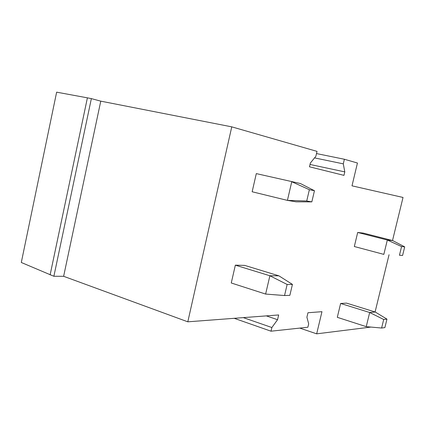 <?xml version="1.0" encoding="UTF-8"?>
<svg xmlns="http://www.w3.org/2000/svg" width="426" height="426" viewBox="0 0 426 426"><rect width="100%" height="100%" fill="white"/><g stroke="black" fill="none" stroke-linecap="round" stroke-linejoin="round"><path stroke-width="0.64" d="M50.119 274.882L87.405 97.842L56.637 92.165L21.3 262.485L53.878 276.272L63.634 276.304L187.807 321.816L278.673 314.952L277.56 319.702L271.873 327.53L271.016 331.194L307.876 327.227L308.68 323.84L306.906 317.2L307.966 312.743L321.96 311.683L316.672 333.835L370.929 327.072M277.56 319.702L266.314 315.884M271.873 327.53L243.315 317.626M271.016 331.194L234.209 318.313M53.878 276.272L91.366 98.619L87.405 97.842M63.634 276.304L100.765 101.148L91.366 98.619M187.807 321.816L231.76 126.852L100.765 101.148M231.76 126.852L317.019 151.379L315.868 156.289L310.373 163.014L309.484 166.8L343.963 175.368L344.794 171.88L310.032 164.468M344.794 171.88L343.297 163.856L314.553 157.897M316.507 153.573L344.389 159.255L357.446 163.014L351.998 185.832L403.028 197.456L392.516 240.541M375.088 311.976L389.055 254.716M344.389 159.255L343.297 163.856M235.349 265.158L244.716 265.403L278.876 275.814L269.887 275.76L235.349 265.158L231.265 282.986L265.627 294.062L269.887 275.76L287.145 284.467L292.433 284.398L278.876 275.814M340.63 303.466L337.301 317.322L366.238 326.651L369.677 312.508L340.63 303.466L346.492 303.115L375.253 312.024L369.677 312.508L383.704 319.489L386.962 319.133L375.253 312.024M256.303 173.606L300.421 183.537L256.303 173.606L252.149 191.764L287.417 200.385L291.757 181.737L309.372 189.708L314.457 190.715L300.421 183.537M357.696 232.458L354.32 246.516L383.831 254.381L387.33 240.03L357.696 232.458L363.362 233.113L392.687 240.583L387.33 240.03L401.569 246.574L404.7 246.856L392.687 240.583M316.672 333.835L299.787 328.095M292.433 284.398L289.856 295.351L284.547 295.537L287.145 284.467M284.547 295.537L265.627 294.062M383.704 319.489L381.605 328.031L384.886 327.605L386.962 319.133M381.605 328.031L366.238 326.651M314.457 190.715L311.832 201.871L306.725 200.997L309.372 189.708M311.832 201.871L296.15 201.833L287.417 200.385L306.725 200.997M401.569 246.574L399.444 255.243L402.591 255.446L404.7 246.856M399.444 255.243L402.591 255.446"/></g></svg>
